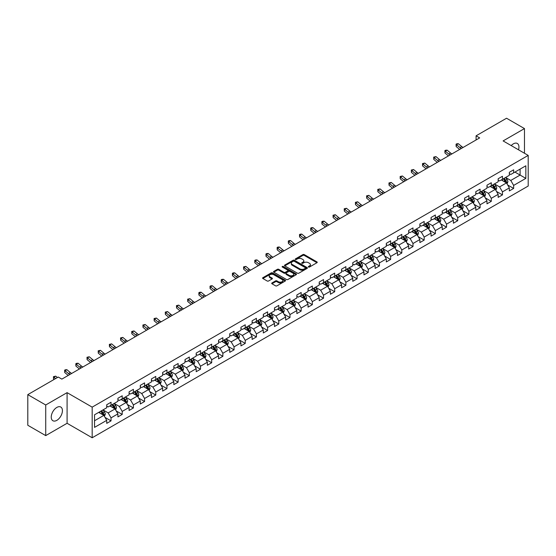 <?xml version="1.0" encoding="UTF-8"?>
<svg xmlns="http://www.w3.org/2000/svg" width="556" height="556" viewBox="0 0 556 556"><rect width="100%" height="100%" fill="white"/><g stroke="black" fill="none" stroke-linecap="round" stroke-linejoin="round"><path stroke-width="0.83" d="M308.49 267.047A0.695 0.403 0 0 0 309.477 267.047L316.948 262.724A0.994 0.577 0 0 0 317.24 262.321A0.994 0.577 0 0 0 316.948 261.911L304.285 254.599A0.994 0.577 0 0 0 302.874 254.599L295.403 258.915A0.695 0.403 0 0 0 296.383 259.485L297.356 258.929A3.183 1.842 0 0 1 301.859 258.929L302.909 259.541A3.183 1.842 0 0 1 303.847 260.84A3.183 1.842 0 0 1 302.909 262.14L301.943 262.696A0.695 0.403 0 0 0 302.93 263.266L303.896 262.703A3.183 1.842 0 0 1 308.399 262.703L309.456 263.315A3.183 1.842 0 0 1 310.387 264.614A3.183 1.842 0 0 1 309.456 265.914L308.49 266.477A0.695 0.403 0 0 0 308.49 267.047L308.49 266.477M56.837 420.343A7.909 4.566 120 0 0 62.001 413.372A7.909 4.566 120 0 0 60.792 407.034A7.909 4.566 120 0 0 56.837 407.43A7.909 4.566 120 0 0 51.666 414.394A7.909 4.566 120 0 0 52.883 420.732A7.909 4.566 120 0 0 56.837 420.343M518.519 149.814A7.909 4.566 120 0 0 517.316 143.462A7.909 4.566 120 0 0 513.362 143.851A7.909 4.566 120 0 0 511.207 145.596M271.981 282.962A0.994 0.577 0 0 0 271.696 283.365A0.994 0.577 0 0 0 271.981 283.768L275.54 285.826A0.994 0.577 0 0 0 276.944 285.826L285.249 281.03A0.994 0.577 0 0 0 285.541 280.62A0.994 0.577 0 0 0 285.249 280.217L272.586 272.906A0.994 0.577 0 0 0 271.175 272.906L262.87 277.701A0.994 0.577 0 0 0 262.578 278.104A0.994 0.577 0 0 0 262.87 278.507L267.165 280.988A0.994 0.577 0 0 0 268.569 280.988L272.127 278.938A0.994 0.577 0 0 0 272.419 278.528A0.994 0.577 0 0 0 272.127 278.125L269.994 276.895A2.662 1.536 0 0 1 269.215 275.811A2.662 1.536 0 0 1 270.862 274.386A2.662 1.536 0 0 1 273.76 274.72L282.1 279.536A2.662 1.536 0 0 1 282.879 280.62A2.662 1.536 0 0 1 281.239 282.045A2.662 1.536 0 0 1 278.334 281.711L276.944 280.905A0.994 0.577 0 0 0 275.54 280.905L271.981 282.962L271.981 283.768L275.54 281.732L275.54 280.905M67.088 392.647L45.724 404.983L27.8 394.635L27.8 425.264L45.724 435.612L67.088 423.283L92.178 437.767L92.178 407.138L67.088 392.647L67.088 423.283M524.475 153.248L524.475 128.582L503.11 140.918L528.2 155.402L92.178 407.138M524.475 128.582L506.551 118.233L476.082 135.824L476.082 139.966M27.8 394.635L58.269 377.044L61.855 379.116L479.668 137.895L476.082 135.824M297.425 273.191A0.994 0.577 0 0 0 298.829 273.191L307.134 268.395A0.994 0.577 0 0 0 307.426 267.985A0.994 0.577 0 0 0 307.134 267.582L294.465 260.271A0.994 0.577 0 0 0 293.061 260.271L284.755 265.066A0.994 0.577 0 0 0 284.464 265.469A0.994 0.577 0 0 0 284.755 265.872L297.425 273.191M282.608 267.193A0.695 0.403 0 0 1 283.317 267.29L283.317 266.463L296.195 273.899A0.994 0.577 0 0 1 296.48 274.303A0.994 0.577 0 0 1 296.195 274.713L287.89 279.508A0.994 0.577 0 0 1 286.479 279.508L273.816 272.19L277.368 270.153L277.368 269.326L273.816 271.384A0.994 0.577 0 0 0 273.524 271.787A0.994 0.577 0 0 0 273.816 272.19L273.816 271.384M277.368 270.153A0.994 0.577 0 0 1 278.778 270.153L278.778 269.326A0.994 0.577 0 0 0 277.368 269.326M278.778 269.326L283.914 272.294A0.994 0.577 0 0 0 285.318 272.294L287.674 270.932A0.994 0.577 0 0 0 287.966 270.529A0.994 0.577 0 0 0 287.674 270.119L282.33 267.033A0.695 0.403 0 0 1 283.317 266.463M92.178 437.767L528.2 186.031L528.2 155.402M105.049 417.424L111.033 420.878L111.033 417.855L117.914 413.886L117.914 416.903L122.216 414.422L122.216 411.398L129.096 407.43L129.096 410.446L133.398 407.965L133.398 404.942L140.286 400.973L140.286 403.99L144.581 401.508L144.581 398.485L151.468 394.517L151.468 397.533L155.77 395.052L155.77 392.029L162.651 388.053L162.651 391.077L166.953 388.595L166.953 385.572L173.833 381.597L173.833 384.62L178.135 382.139L178.135 379.116L185.016 375.14L185.016 378.163L189.318 375.682L189.318 372.659L196.198 368.684L196.198 371.707L200.501 369.226L200.501 366.202L207.388 362.227L207.388 365.25L211.683 362.769L211.683 359.746L218.571 355.77L218.571 358.794L222.873 356.313L222.873 353.289L229.753 349.314L229.753 352.337L234.055 349.856L234.055 346.833L240.936 342.857L240.936 345.881L245.238 343.399L245.238 340.376L252.118 336.401L252.118 339.424L256.42 336.943L256.42 333.92L263.301 329.944L263.301 332.968L267.603 330.479L267.603 327.463L274.49 323.488L274.49 326.511L278.785 324.023L278.785 321.007L285.673 317.031L285.673 320.054L289.975 317.566L289.975 314.55L296.855 310.575L296.855 313.598L301.157 311.11L301.157 308.094L308.038 304.118L308.038 307.141L312.34 304.653L312.34 301.637L319.22 297.662L319.22 300.685L323.522 298.197L323.522 295.18L330.403 291.205L330.403 294.228L334.705 291.74L334.705 288.717L341.592 284.748L341.592 287.765L345.888 285.284L345.888 282.26L352.775 278.292L352.775 281.308L357.077 278.827L357.077 275.804L363.958 271.835L363.958 274.852L368.26 272.37L368.26 269.347L375.14 265.379L375.14 268.395L379.442 265.914L379.442 262.891L386.323 258.922L386.323 261.939L390.625 259.457L390.625 256.434L397.505 252.466L397.505 255.482L401.807 253.001L401.807 249.978L408.695 246.002L408.695 249.025L412.99 246.544L412.99 243.521L419.877 239.546L419.877 242.569L424.179 240.088L424.179 237.065L431.06 233.089L431.06 236.112L435.362 233.631L435.362 230.608L442.242 226.633L442.242 229.656L446.544 227.175L446.544 224.151L453.425 220.176L453.425 223.199L457.727 220.718L457.727 217.695L464.607 213.719L464.607 216.743L468.91 214.262L468.91 211.238L475.797 207.263L475.797 210.286L480.099 207.805L480.099 204.782L486.98 200.806L486.98 203.83L491.282 201.348L491.282 198.325L498.162 194.35L498.162 197.373L502.464 194.892L502.464 191.869L509.345 187.893L509.345 190.916L513.647 188.428L513.647 185.412L525.837 178.372L525.837 165.792L520.096 169.1L520.096 175.064L525.837 178.372M111.033 420.878L106.731 423.359L106.731 420.343L94.541 427.376L94.541 414.797L106.731 407.757L106.731 404.733L111.033 402.252L111.033 405.275L117.914 401.3L117.914 398.277L122.216 395.796L122.216 398.819L129.096 394.843L129.096 391.82L133.398 389.339L133.398 392.362L140.286 388.387L140.286 385.364L144.581 382.882L144.581 385.906L151.468 381.93L151.468 378.907L155.77 376.426L155.77 379.449L162.651 375.474L162.651 372.45L166.953 369.969L166.953 372.993L173.833 369.017L173.833 365.994L178.135 363.513L178.135 366.536L185.016 362.561L185.016 359.537L189.318 357.056L189.318 360.079L196.198 356.104L196.198 353.081L200.501 350.6L200.501 353.623L207.388 349.648L207.388 346.624L211.683 344.143L211.683 347.159L218.571 343.191L218.571 340.168L222.873 337.687L222.873 340.703L229.753 336.734L229.753 333.711L234.055 331.23L234.055 334.246L240.936 330.278L240.936 327.255L245.238 324.774L245.238 327.79L252.118 323.821L252.118 320.798L256.42 318.317L256.42 321.333L263.301 317.365L263.301 314.342L267.603 311.86L267.603 314.877L274.49 310.908L274.49 307.885L278.785 305.397L278.785 308.42L285.673 304.445L285.673 301.428L289.975 298.94L289.975 301.964L296.855 297.988L296.855 294.972L301.157 292.484L301.157 295.507L308.038 291.532L308.038 288.515L312.34 286.027L312.34 289.05L319.22 285.075L319.22 282.059L323.522 279.571L323.522 282.594L330.403 278.619L330.403 275.602L334.705 273.114L334.705 276.137L341.592 272.162L341.592 269.146L345.888 266.658L345.888 269.681L352.775 265.705L352.775 262.682L357.077 260.201L357.077 263.224L363.958 259.249L363.958 256.226L368.26 253.744L368.26 256.768L375.14 252.792L375.14 249.769L379.442 247.288L379.442 250.311L386.323 246.336L386.323 243.313L390.625 240.831L390.625 243.855L397.505 239.879L397.505 236.856L401.807 234.375L401.807 237.398L408.695 233.423L408.695 230.399L412.99 227.918L412.99 230.942L419.877 226.966L419.877 223.943L424.179 221.462L424.179 224.485L431.06 220.51L431.06 217.486L435.362 215.005L435.362 218.028L442.242 214.053L442.242 211.03L446.544 208.549L446.544 211.572L453.425 207.596L453.425 204.573L457.727 202.092L457.727 205.108L464.607 201.14L464.607 198.117L468.91 195.636L468.91 198.652L475.797 194.683L475.797 191.66L480.099 189.179L480.099 192.195L486.98 188.227L486.98 185.204L491.282 182.722L491.282 185.739L498.162 181.77L498.162 178.747L502.464 176.266L502.464 179.282L509.345 175.314L509.345 172.29L513.647 169.809L513.647 172.826L525.837 165.792M109.886 405.936L115.05 408.917L108.163 412.893L103.006 409.911M106.731 406.102L108.163 406.929L111.033 405.275M108.163 412.893L111.033 417.855M115.05 408.917L117.914 413.886M121.069 399.479L126.233 402.461L119.345 406.436L114.189 403.454M117.914 399.646L119.345 400.473L122.216 398.819M119.345 406.436L122.216 411.398M126.233 402.461L129.096 407.43M132.252 393.022L137.415 396.004L130.535 399.979L125.371 396.998M129.096 393.189L130.535 394.016L133.398 392.362M130.535 399.979L133.398 404.942M137.415 396.004L140.286 400.973M143.434 386.566L148.598 389.547L141.717 393.523L136.554 390.541M140.286 386.733L141.717 387.56L144.581 385.906M141.717 393.523L144.581 398.485M148.598 389.547L151.468 394.517M154.624 380.109L159.78 383.091L152.9 387.066L147.736 384.085M151.468 380.276L152.9 381.103L155.77 379.449M152.9 387.066L155.77 392.029M159.78 383.091L162.651 388.053M165.806 373.653L170.963 376.634L164.083 380.603L158.919 377.628M162.651 373.82L164.083 374.647L166.953 372.993M164.083 380.603L166.953 385.572M170.963 376.634L173.833 381.597M176.989 367.196L182.153 370.178L175.265 374.146L170.108 371.172M173.833 367.363L175.265 368.19L178.135 366.536M175.265 374.146L178.135 379.116M182.153 370.178L185.016 375.14M188.171 360.74L193.335 363.721L186.455 367.69L181.291 364.715M185.016 360.907L186.455 361.734L189.318 360.079M186.455 367.69L189.318 372.659M193.335 363.721L196.198 368.684M199.354 354.283L204.518 357.265L197.637 361.233L192.473 358.259M196.198 354.45L197.637 355.277L200.501 353.623M197.637 361.233L200.501 366.202M204.518 357.265L207.388 362.227M210.536 347.827L215.7 350.808L208.82 354.777L203.656 351.802M207.388 347.993L208.82 348.82L211.683 347.159M208.82 354.777L211.683 359.746M215.7 350.808L218.571 355.77M221.726 341.37L226.883 344.352L220.002 348.32L214.838 345.339M218.571 341.537L220.002 342.364L222.873 340.703M220.002 348.32L222.873 353.289M226.883 344.352L229.753 349.314M232.908 334.914L238.065 337.888L231.185 341.864L226.021 338.882M229.753 335.08L231.185 335.907L234.055 334.246M231.185 341.864L234.055 346.833M238.065 337.888L240.936 342.857M244.091 328.457L249.255 331.432L242.367 335.407L237.21 332.425M240.936 328.617L242.367 329.451L245.238 327.79M242.367 335.407L245.238 340.376M249.255 331.432L252.118 336.401M255.273 322L260.437 324.975L253.557 328.95L248.393 325.969M252.118 322.16L253.557 322.994L256.42 321.333M253.557 328.95L256.42 333.92M260.437 324.975L263.301 329.944M266.456 315.544L271.62 318.518L264.739 322.494L259.576 319.512M263.301 315.704L264.739 316.531L267.603 314.877M264.739 322.494L267.603 327.463M271.62 318.518L274.49 323.488M277.639 309.087L282.802 312.062L275.922 316.037L270.758 313.056M274.49 309.247L275.922 310.074L278.785 308.42M275.922 316.037L278.785 321.007M282.802 312.062L285.673 317.031M288.828 302.624L293.985 305.605L287.104 309.581L281.941 306.599M285.673 302.791L287.104 303.618L289.975 301.964M287.104 309.581L289.975 314.55M293.985 305.605L296.855 310.575M300.011 296.167L305.168 299.149L298.287 303.124L293.123 300.143M296.855 296.334L298.287 297.161L301.157 295.507M298.287 303.124L301.157 308.094M305.168 299.149L308.038 304.118M311.193 289.711L316.357 292.692L309.47 296.668L304.313 293.686M308.038 289.878L309.47 290.705L312.34 289.05M309.47 296.668L312.34 301.637M316.357 292.692L319.22 297.662M322.376 283.254L327.54 286.236L320.659 290.211L315.495 287.23M319.22 283.421L320.659 284.248L323.522 282.594M320.659 290.211L323.522 295.18M327.54 286.236L330.403 291.205M333.558 276.798L338.722 279.779L331.842 283.755L326.678 280.773M330.403 276.964L331.842 277.791L334.705 276.137M331.842 283.755L334.705 288.717M338.722 279.779L341.592 284.748M344.741 270.341L349.905 273.323L343.024 277.298L337.86 274.316M341.592 270.508L343.024 271.335L345.888 269.681M343.024 277.298L345.888 282.26M349.905 273.323L352.775 278.292M355.93 263.885L361.087 266.866L354.207 270.841L349.043 267.86M352.775 264.051L354.207 264.878L357.077 263.224M354.207 270.841L357.077 275.804M361.087 266.866L363.958 271.835M367.113 257.428L372.27 260.41L365.389 264.385L360.232 261.403M363.958 257.595L365.389 258.422L368.26 256.768M365.389 264.385L368.26 269.347M372.27 260.41L375.14 265.379M378.295 250.971L383.459 253.953L376.572 257.928L371.415 254.947M375.14 251.138L376.572 251.965L379.442 250.311M376.572 257.928L379.442 262.891M383.459 253.953L386.323 258.922M389.478 244.515L394.642 247.496L387.761 251.472L382.597 248.49M386.323 244.682L387.761 245.509L390.625 243.855M387.761 251.472L390.625 256.434M394.642 247.496L397.505 252.466M400.661 238.058L405.824 241.04L398.944 245.015L393.78 242.034M397.505 238.225L398.944 239.052L401.807 237.398M398.944 245.015L401.807 249.978M405.824 241.04L408.695 246.002M411.843 231.602L417.007 234.583L410.126 238.552L404.963 235.577M408.695 231.769L410.126 232.596L412.99 230.942M410.126 238.552L412.99 243.521M417.007 234.583L419.877 239.546M423.033 225.145L428.19 228.127L421.309 232.095L416.145 229.121M419.877 225.312L421.309 226.139L424.179 224.485M421.309 232.095L424.179 237.065M428.19 228.127L431.06 233.089M434.215 218.689L439.372 221.67L432.492 225.639L427.335 222.664M431.06 218.855L432.492 219.683L435.362 218.028M432.492 225.639L435.362 230.608M439.372 221.67L442.242 226.633M445.398 212.232L450.562 215.214L443.674 219.182L438.517 216.208M442.242 212.399L443.674 213.226L446.544 211.572M443.674 219.182L446.544 224.151M450.562 215.214L453.425 220.176M456.58 205.776L461.744 208.757L454.864 212.726L449.7 209.751M453.425 205.942L454.864 206.769L457.727 205.108M454.864 212.726L457.727 217.695M461.744 208.757L464.607 213.719M467.763 199.319L472.927 202.301L466.046 206.269L460.882 203.287M464.607 199.486L466.046 200.313L468.91 198.652M466.046 206.269L468.91 211.238M472.927 202.301L475.797 207.263M478.945 192.862L484.109 195.844L477.229 199.812L472.065 196.831M475.797 193.029L477.229 193.856L480.099 192.195M477.229 199.812L480.099 204.782M484.109 195.844L486.98 200.806M490.135 186.406L495.292 189.381L488.411 193.356L483.247 190.374M486.98 186.566L488.411 187.4L491.282 185.739M488.411 193.356L491.282 198.325M495.292 189.381L498.162 194.35M501.317 179.949L506.474 182.924L499.594 186.899L494.437 183.918M498.162 180.109L499.594 180.943L502.464 179.282M499.594 186.899L502.464 191.869M506.474 182.924L509.345 187.893M514.939 172.082L520.096 175.064L510.776 180.443L505.619 177.461M509.345 173.653L510.776 174.48L513.647 172.826M510.776 180.443L513.647 185.412M45.724 404.983L45.724 435.612M94.541 420.753L103.861 415.374L98.704 412.392M103.861 415.374L106.731 420.343M507.663 184.974L513.647 188.428M496.48 191.431L502.464 194.892M485.291 197.887L491.282 201.348M474.108 204.344L480.099 207.805M462.926 210.8L468.91 214.262M451.743 217.257L457.727 220.718M440.56 223.714L446.544 227.175M429.378 230.177L435.362 233.631M418.188 236.634L424.179 240.088M407.006 243.09L412.99 246.544M395.823 249.547L401.807 253.001M384.641 256.003L390.625 259.457M373.458 262.46L379.442 265.914M362.276 268.916L368.26 272.37M351.086 275.373L357.077 278.827M339.904 281.829L345.888 285.284M328.721 288.286L334.705 291.74M317.539 294.743L323.522 298.197M306.356 301.199L312.34 304.653M295.166 307.656L301.157 311.11M283.984 314.112L289.975 317.566M272.801 320.569L278.785 324.023M261.619 327.025L267.603 330.479M250.436 333.482L256.42 336.943M239.254 339.938L245.238 343.399M228.064 346.395L234.055 349.856M216.882 352.851L222.873 356.313M205.699 359.308L211.683 362.769M194.517 365.765L200.501 369.226M183.334 372.228L189.318 375.682M172.151 378.685L178.135 382.139M160.962 385.141L166.953 388.595M149.779 391.598L155.77 395.052M138.597 398.054L144.581 401.508M127.414 404.511L133.398 407.965M116.232 410.967L122.216 414.422M308.768 267.144L309.456 266.741A3.183 1.842 0 0 0 310.387 265.441L310.387 264.614M303.847 260.84L303.847 261.667A3.183 1.842 0 0 1 302.909 262.967L302.221 263.363M316.934 262.738L304.285 255.426A0.994 0.577 0 0 0 302.874 255.426L295.681 259.582M307.134 267.582L307.134 268.395L294.465 261.098A0.994 0.577 0 0 0 293.061 261.098L284.769 265.886M305.376 268.27A0.695 0.403 0 0 0 305.376 267.707L294.256 261.285A0.695 0.403 0 0 0 293.269 261.285L292.248 261.876A3.183 1.842 0 0 0 291.316 263.176A3.183 1.842 0 0 0 292.248 264.475L299.851 268.861A3.183 1.842 0 0 0 304.354 268.861L305.376 268.27L305.376 269.097A0.695 0.403 0 0 0 305.578 268.819L305.578 267.985M291.316 263.176L291.316 264.003A3.183 1.842 0 0 0 292.248 265.302L292.248 264.475M305.376 269.097L304.354 269.688A3.183 1.842 0 0 1 299.851 269.688L292.248 265.302M278.778 270.153L283.914 273.121A0.994 0.577 0 0 0 285.318 273.121L287.674 271.759A0.994 0.577 0 0 0 287.966 271.356L287.966 270.529M283.317 267.29L296.181 274.72M289.245 275.373A2.662 1.536 0 0 0 292.143 275.706A2.662 1.536 0 0 0 293.79 274.282A2.662 1.536 0 0 0 293.005 273.198L290.072 271.502A0.994 0.577 0 0 0 288.661 271.502L286.305 272.864A0.994 0.577 0 0 0 286.013 273.267A0.994 0.577 0 0 0 286.305 273.677L289.245 275.373L289.245 276.2A2.662 1.536 0 0 0 292.143 276.534A2.662 1.536 0 0 0 293.79 275.116L293.79 274.282M286.013 273.267L286.013 274.094A0.994 0.577 0 0 0 286.305 274.504L286.305 273.677M289.245 276.2L286.305 274.504M282.879 280.62L282.879 281.454A2.662 1.536 0 0 1 281.239 282.872A2.662 1.536 0 0 1 278.334 282.538L276.944 281.732A0.994 0.577 0 0 0 275.54 281.732M269.215 275.811L269.215 276.638A2.662 1.536 0 0 0 269.994 277.722L269.994 276.895M272.127 278.125L272.127 278.938L269.994 277.722M285.235 281.037L272.586 273.733A0.994 0.577 0 0 0 271.175 273.733L262.884 278.521L262.87 277.701M507.044 183.911L507.899 181.756A2.69 1.55 -120 0 0 507.037 179.47L505.557 177.496M502.978 180.909L501.978 179.567M503.34 178.782L504.82 180.756A2.69 1.55 60 0 1 505.585 182.368L506.447 181.875A2.69 1.55 -120 0 0 505.675 180.255L504.195 178.281M503.527 178.671L505.168 180.86A1.369 0.792 60 0 1 505.418 181.277L506.447 181.875M461.362 148.459A5.067 2.926 60 0 1 459.965 147.611L456.545 144.734L456.149 146.527L459.569 149.397A7.603 4.392 -120 0 0 459.638 149.46M463.155 147.423A5.067 2.926 60 0 1 461.758 146.576L458.339 143.698L456.545 144.734L456.059 144.199L456.775 143.782L458.339 143.698M456.149 146.527L456.059 144.199M495.862 190.367L496.716 188.213A2.69 1.55 -120 0 0 495.855 185.926L494.374 183.953M491.796 187.365L490.795 186.024M492.15 185.238L493.631 187.212A2.69 1.55 60 0 1 494.402 188.825L495.264 188.331A2.69 1.55 -120 0 0 494.492 186.712L493.012 184.738M492.338 185.127L493.985 187.316A1.369 0.792 60 0 1 494.228 187.733L495.264 188.331M484.679 196.824L485.527 194.676A2.69 1.55 -120 0 0 484.672 192.383L483.192 190.409M480.613 193.822L479.606 192.48M480.968 191.695L482.448 193.669A2.69 1.55 60 0 1 483.22 195.281L484.081 194.788A2.69 1.55 -120 0 0 483.31 193.175L481.83 191.195M481.155 191.584L482.796 193.78A1.369 0.792 60 0 1 483.046 194.19L484.081 194.788M450.179 154.915A5.067 2.926 60 0 1 448.782 154.068L445.363 151.19L444.967 152.983L448.379 155.854A7.603 4.392 -120 0 0 448.456 155.916M451.972 153.88A5.067 2.926 60 0 1 450.575 153.032L447.156 150.162L445.363 151.19L444.876 150.655L445.592 150.238L447.156 150.162M444.967 152.983L444.876 150.655M438.997 161.372A5.067 2.926 60 0 1 437.6 160.524L434.18 157.647L433.784 159.44L437.197 162.31A7.603 4.392 -120 0 0 437.273 162.373M440.79 160.336A5.067 2.926 60 0 1 439.386 159.489L435.973 156.618L434.18 157.647L433.687 157.112L435.973 156.618M433.784 159.44L433.687 157.112M473.49 203.281L474.344 201.133A2.69 1.55 -120 0 0 473.49 198.84L472.009 196.866M469.431 200.278L468.423 198.937M469.785 198.151L471.266 200.125A2.69 1.55 60 0 1 472.037 201.745L472.892 201.244A2.69 1.55 -120 0 0 472.127 199.632L470.647 197.651M469.973 198.04L471.613 200.236A1.369 0.792 60 0 1 471.863 200.646L472.892 201.244M462.307 209.737L463.162 207.59A2.69 1.55 -120 0 0 462.307 205.296L460.827 203.322M458.248 206.735L457.24 205.393M458.603 204.608L460.083 206.582A2.69 1.55 60 0 1 460.854 208.201L461.709 207.701A2.69 1.55 -120 0 0 460.945 206.088L459.464 204.108M458.79 204.497L460.431 206.693A1.369 0.792 60 0 1 460.681 207.103L461.709 207.701M451.125 216.194L451.979 214.046A2.69 1.55 -120 0 0 451.118 211.753L449.644 209.779M447.059 213.191L446.058 211.85M447.42 211.065L448.9 213.038A2.69 1.55 60 0 1 449.665 214.658L450.527 214.157A2.69 1.55 -120 0 0 449.755 212.545L448.282 210.564M447.608 210.953L449.248 213.15A1.369 0.792 60 0 1 449.498 213.56L450.527 214.157M427.814 167.829A5.067 2.926 60 0 1 426.41 166.981L422.998 164.11L422.595 165.896L426.014 168.767A7.603 4.392 -120 0 0 426.091 168.829M429.607 166.793A5.067 2.926 60 0 1 428.203 165.945L424.791 163.075L422.998 164.11L422.504 163.568L424.791 163.075M422.595 165.896L422.504 163.568M416.632 174.285A5.067 2.926 60 0 1 415.228 173.437L411.815 170.567L411.412 172.353L414.832 175.223A7.603 4.392 -120 0 0 414.901 175.286M418.418 173.257A5.067 2.926 60 0 1 417.021 172.402L413.601 169.531L411.815 170.567L411.322 170.025L413.601 169.531M411.412 172.353L411.322 170.025M405.442 180.742A5.067 2.926 60 0 1 404.045 179.894L400.626 177.023L400.23 178.81L403.649 181.68A7.603 4.392 -120 0 0 403.719 181.742M407.235 179.713A5.067 2.926 60 0 1 405.838 178.858L402.419 175.988L400.626 177.023L400.139 176.481L402.419 175.988M400.23 178.81L400.139 176.481M394.26 187.205A5.067 2.926 60 0 1 392.863 186.35L389.443 183.48L389.047 185.266L392.466 188.136A7.603 4.392 -120 0 0 392.536 188.199M396.053 186.17A5.067 2.926 60 0 1 394.656 185.315L391.236 182.444L389.443 183.48L388.957 182.938L391.236 182.444M389.047 185.266L388.957 182.938M383.077 193.662A5.067 2.926 60 0 1 381.68 192.807L378.261 189.937L377.865 191.723L381.277 194.593A7.603 4.392 -120 0 0 381.353 194.656M384.87 192.626A5.067 2.926 60 0 1 383.473 191.771L380.054 188.901L378.261 189.937L377.774 189.394L380.054 188.901M377.865 191.723L377.774 189.394M371.894 200.118A5.067 2.926 60 0 1 370.498 199.263L367.078 196.393L366.682 198.179L370.094 201.05A7.603 4.392 -120 0 0 370.171 201.112M373.688 199.083A5.067 2.926 60 0 1 372.284 198.228L368.871 195.358L367.078 196.393L366.585 195.851L368.871 195.358M366.682 198.179L366.585 195.851M360.712 206.575A5.067 2.926 60 0 1 359.308 205.72L355.896 202.85L355.492 204.636L358.912 207.506A7.603 4.392 -120 0 0 358.988 207.569M362.505 205.539A5.067 2.926 60 0 1 361.101 204.684L357.689 201.814L355.896 202.85L355.402 202.308L357.689 201.814M355.492 204.636L355.402 202.308M349.529 213.031A5.067 2.926 60 0 1 348.125 212.177L344.713 209.306L344.31 211.092L347.729 213.963A7.603 4.392 -120 0 0 347.799 214.025M351.316 211.996A5.067 2.926 60 0 1 349.919 211.141L346.499 208.271L344.713 209.306L344.22 208.764L346.499 208.271M344.31 211.092L344.22 208.764M338.34 219.488A5.067 2.926 60 0 1 336.943 218.633L333.524 215.763L333.127 217.549L336.547 220.419A7.603 4.392 -120 0 0 336.616 220.482M340.133 218.452A5.067 2.926 60 0 1 338.736 217.598L335.317 214.727L333.524 215.763L333.037 215.221L335.317 214.727M333.127 217.549L333.037 215.221M327.157 225.945A5.067 2.926 60 0 1 325.76 225.09L322.341 222.219L321.945 224.005L325.364 226.876A7.603 4.392 -120 0 0 325.434 226.938M328.95 224.909A5.067 2.926 60 0 1 327.553 224.054L324.134 221.184L322.341 222.219L321.854 221.684L322.57 221.267L324.134 221.184M321.945 224.005L321.854 221.684M315.975 232.401A5.067 2.926 60 0 1 314.578 231.546L311.158 228.676L310.762 230.462L314.175 233.332A7.603 4.392 -120 0 0 314.251 233.395M317.768 231.365A5.067 2.926 60 0 1 316.371 230.511L312.952 227.64L311.158 228.676L310.672 228.141L311.388 227.724L312.952 227.64M310.762 230.462L310.672 228.141M304.792 238.858A5.067 2.926 60 0 1 303.395 238.003L299.976 235.132L299.58 236.919L302.992 239.789A7.603 4.392 -120 0 0 303.069 239.851M306.585 237.822A5.067 2.926 60 0 1 305.181 236.967L301.769 234.097L299.976 235.132L299.482 234.597L300.198 234.18L301.769 234.097M299.58 236.919L299.482 234.597M293.61 245.314A5.067 2.926 60 0 1 292.206 244.459L288.793 241.589L288.39 243.375L291.81 246.252A7.603 4.392 -120 0 0 291.886 246.308M295.403 244.279A5.067 2.926 60 0 1 293.999 243.424L290.586 240.553L288.793 241.589L288.3 241.054L289.016 240.637L290.586 240.553M288.39 243.375L288.3 241.054M282.427 251.771A5.067 2.926 60 0 1 281.023 250.916L277.611 248.045L277.208 249.832L280.627 252.709A7.603 4.392 -120 0 0 280.697 252.765M284.213 250.735A5.067 2.926 60 0 1 282.816 249.88L279.397 247.01L277.611 248.045L277.117 247.51L277.833 247.093L279.397 247.01M277.208 249.832L277.117 247.51M271.238 258.227A5.067 2.926 60 0 1 269.841 257.372L266.421 254.502L266.025 256.288L269.445 259.165A7.603 4.392 -120 0 0 269.514 259.221M273.031 257.192A5.067 2.926 60 0 1 271.634 256.337L268.214 253.466L266.421 254.502L265.935 253.967L266.651 253.55L268.214 253.466M266.025 256.288L265.935 253.967M260.055 264.684A5.067 2.926 60 0 1 258.658 263.829L255.239 260.959L254.843 262.745L258.262 265.622A7.603 4.392 -120 0 0 258.331 265.678M261.848 263.648A5.067 2.926 60 0 1 260.451 262.8L257.032 259.923L255.239 260.959L254.752 260.423L255.468 260.006L257.032 259.923M254.843 262.745L254.752 260.423M248.873 271.14A5.067 2.926 60 0 1 247.476 270.285L244.056 267.415L243.66 269.201L247.072 272.079A7.603 4.392 -120 0 0 247.149 272.134M250.666 270.105A5.067 2.926 60 0 1 249.269 269.257L245.849 266.38L244.056 267.415L243.563 266.88L245.849 266.38M243.66 269.201L243.563 266.88M237.69 277.597A5.067 2.926 60 0 1 236.293 276.742L232.874 273.872L232.477 275.665L235.89 278.535A7.603 4.392 -120 0 0 235.966 278.591M239.483 276.561A5.067 2.926 60 0 1 238.079 275.713L234.667 272.836L232.874 273.872L232.38 273.337L233.096 272.92L234.667 272.836M232.477 275.665L232.38 273.337M226.507 284.053A5.067 2.926 60 0 1 225.104 283.206L221.691 280.328L221.288 282.121L224.707 284.992A7.603 4.392 -120 0 0 224.784 285.047M228.301 283.018A5.067 2.926 60 0 1 226.897 282.17L223.484 279.293L221.691 280.328L221.198 279.793L221.913 279.376L223.484 279.293M221.288 282.121L221.198 279.793M439.942 222.65L440.797 220.503A2.69 1.55 -120 0 0 439.935 218.216L438.455 216.235M435.876 219.648L434.875 218.306M436.238 217.521L437.718 219.495A2.69 1.55 60 0 1 438.482 221.114L439.344 220.614A2.69 1.55 -120 0 0 438.573 219.001L437.092 217.021M436.425 217.41L438.065 219.606A1.369 0.792 60 0 1 438.316 220.023L439.344 220.614M428.759 229.107L429.614 226.959A2.69 1.55 -120 0 0 428.752 224.673L427.272 222.692M424.694 226.104L423.686 224.763M425.048 223.978L426.528 225.951A2.69 1.55 60 0 1 427.3 227.571L428.162 227.07A2.69 1.55 -120 0 0 427.39 225.458L425.91 223.484M425.236 223.866L426.883 226.063A1.369 0.792 60 0 1 427.126 226.48L428.162 227.07M417.577 235.563L418.425 233.416A2.69 1.55 -120 0 0 417.57 231.129L416.09 229.148M413.511 232.561L412.503 231.22M413.866 230.434L415.346 232.408A2.69 1.55 60 0 1 416.117 234.027L416.979 233.527A2.69 1.55 -120 0 0 416.208 231.915L414.727 229.941M414.053 230.323L415.693 232.519A1.369 0.792 60 0 1 415.944 232.936L416.979 233.527M406.387 242.02L407.242 239.872A2.69 1.55 -120 0 0 406.387 237.586L404.907 235.605M402.329 239.017L401.321 237.676M402.683 236.891L404.163 238.865A2.69 1.55 60 0 1 404.935 240.484L405.79 239.983A2.69 1.55 -120 0 0 405.025 238.371L403.545 236.397M402.871 236.786L404.511 238.976A1.369 0.792 60 0 1 404.761 239.393L405.79 239.983M395.205 248.476L396.06 246.329A2.69 1.55 -120 0 0 395.205 244.042L393.724 242.069M391.146 245.474L390.138 244.133M391.5 243.347L392.981 245.321A2.69 1.55 60 0 1 393.752 246.94L394.607 246.44A2.69 1.55 -120 0 0 393.843 244.828L392.362 242.854M391.688 243.243L393.328 245.432A1.369 0.792 60 0 1 393.578 245.849L394.607 246.44M384.022 254.933L384.877 252.785A2.69 1.55 -120 0 0 384.015 250.499L382.542 248.525M379.957 251.931L378.956 250.589M380.318 249.804L381.798 251.778A2.69 1.55 60 0 1 382.563 253.397L383.425 252.897A2.69 1.55 -120 0 0 382.653 251.284L381.18 249.31M380.506 249.7L382.146 251.889A1.369 0.792 60 0 1 382.396 252.306L383.425 252.897M372.84 261.389L373.695 259.242A2.69 1.55 -120 0 0 372.833 256.955L371.352 254.982M368.774 258.387L367.773 257.046M369.135 256.26L370.616 258.234A2.69 1.55 60 0 1 371.38 259.854L372.242 259.353A2.69 1.55 -120 0 0 371.471 257.741L369.99 255.767M369.323 256.156L370.963 258.345A1.369 0.792 60 0 1 371.213 258.762L372.242 259.353M361.657 267.846L362.505 265.698A2.69 1.55 -120 0 0 361.65 263.412L360.17 261.438M357.591 264.844L356.584 263.502M357.946 262.717L359.426 264.691A2.69 1.55 60 0 1 360.198 266.31L361.059 265.817A2.69 1.55 -120 0 0 360.288 264.197L358.808 262.224M358.133 262.613L359.781 264.802A1.369 0.792 60 0 1 360.024 265.219L361.059 265.817M350.475 274.303L351.322 272.155A2.69 1.55 -120 0 0 350.468 269.868L348.987 267.895M346.409 271.307L345.401 269.959M346.763 269.173L348.244 271.154A2.69 1.55 60 0 1 349.015 272.767L349.877 272.273A2.69 1.55 -120 0 0 349.105 270.654L347.625 268.68M346.951 269.069L348.591 271.258A1.369 0.792 60 0 1 348.841 271.675L349.877 272.273M339.285 280.759L340.14 278.612A2.69 1.55 -120 0 0 339.285 276.325L337.805 274.351M335.226 277.764L334.219 276.422M335.581 275.63L337.061 277.611A2.69 1.55 60 0 1 337.833 279.223L338.687 278.73A2.69 1.55 -120 0 0 337.923 277.11L336.443 275.137M335.768 275.526L337.409 277.715A1.369 0.792 60 0 1 337.659 278.132L338.687 278.73M328.103 287.216L328.957 285.068A2.69 1.55 -120 0 0 328.103 282.782L326.622 280.808M324.044 284.22L323.036 282.879M324.398 282.087L325.879 284.067A2.69 1.55 60 0 1 326.65 285.68L327.505 285.186A2.69 1.55 -120 0 0 326.74 283.567L325.26 281.593M324.586 281.982L326.226 284.172A1.369 0.792 60 0 1 326.476 284.589L327.505 285.186M316.92 293.672L317.775 291.525A2.69 1.55 -120 0 0 316.913 289.238L315.44 287.264M312.854 290.677L311.853 289.335M313.216 288.543L314.696 290.524A2.69 1.55 60 0 1 315.46 292.136L316.322 291.643A2.69 1.55 -120 0 0 315.551 290.024L314.077 288.05M313.403 288.439L315.043 290.628A1.369 0.792 60 0 1 315.294 291.045L316.322 291.643M305.737 300.129L306.592 297.981A2.69 1.55 -120 0 0 305.73 295.695L304.25 293.721M301.672 297.133L300.671 295.792M302.033 295L303.513 296.98A2.69 1.55 60 0 1 304.278 298.593L305.14 298.099A2.69 1.55 -120 0 0 304.368 296.48L302.888 294.506M302.221 294.895L303.861 297.085A1.369 0.792 60 0 1 304.111 297.502L305.14 298.099M294.555 306.585L295.403 304.438A2.69 1.55 -120 0 0 294.548 302.151L293.068 300.177M290.489 303.59L289.481 302.249M290.844 301.463L292.324 303.437A2.69 1.55 60 0 1 293.095 305.049L293.957 304.556A2.69 1.55 -120 0 0 293.186 302.937L291.705 300.963M291.031 301.352L292.678 303.541A1.369 0.792 60 0 1 292.922 303.958L293.957 304.556M283.372 313.042L284.22 310.894A2.69 1.55 -120 0 0 283.365 308.608L281.885 306.634M279.307 310.046L278.299 308.705M279.661 307.92L281.141 309.894A2.69 1.55 60 0 1 281.913 311.506L282.775 311.012A2.69 1.55 -120 0 0 282.003 309.393L280.523 307.419M279.849 307.809L281.489 309.998A1.369 0.792 60 0 1 281.739 310.415L282.775 311.012M272.183 319.505L273.038 317.351A2.69 1.55 -120 0 0 272.183 315.064L270.702 313.091M268.124 316.503L267.116 315.162M268.478 314.376L269.959 316.35A2.69 1.55 60 0 1 270.73 317.962L271.585 317.469A2.69 1.55 -120 0 0 270.821 315.85L269.34 313.876M268.666 314.265L270.306 316.454A1.369 0.792 60 0 1 270.557 316.871L271.585 317.469M261 325.962L261.855 323.807A2.69 1.55 -120 0 0 261 321.521L259.52 319.547M256.941 322.96L255.934 321.618M257.296 320.833L258.776 322.807A2.69 1.55 60 0 1 259.541 324.419L260.403 323.926A2.69 1.55 -120 0 0 259.638 322.306L258.158 320.332M257.484 320.722L259.124 322.911A1.369 0.792 60 0 1 259.374 323.328L260.403 323.926M249.818 332.418L250.673 330.264A2.69 1.55 -120 0 0 249.811 327.977L248.337 326.004M245.752 329.416L244.751 328.075M246.113 327.289L247.594 329.263A2.69 1.55 60 0 1 248.358 330.876L249.22 330.382A2.69 1.55 -120 0 0 248.449 328.763L246.975 326.789M246.301 327.178L247.941 329.367A1.369 0.792 60 0 1 248.191 329.784L249.22 330.382M238.635 338.875L239.49 336.727A2.69 1.55 -120 0 0 238.628 334.434L237.148 332.46M234.569 335.873L233.569 334.531M234.931 333.746L236.411 335.72A2.69 1.55 60 0 1 237.176 337.332L238.037 336.839A2.69 1.55 -120 0 0 237.266 335.226L235.786 333.246M235.118 333.635L236.759 335.831A1.369 0.792 60 0 1 237.009 336.241L238.037 336.839M227.453 345.332L228.301 343.184A2.69 1.55 -120 0 0 227.446 340.891L225.965 338.917M223.387 342.329L222.379 340.988M223.741 340.202L225.222 342.176A2.69 1.55 60 0 1 225.993 343.796L226.855 343.295A2.69 1.55 -120 0 0 226.083 341.683L224.603 339.702M223.929 340.091L225.576 342.287A1.369 0.792 60 0 1 225.819 342.698L226.855 343.295M216.27 351.788L217.118 349.641A2.69 1.55 -120 0 0 216.263 347.347L214.783 345.373M212.204 348.786L211.197 347.444M212.559 346.659L214.039 348.633A2.69 1.55 60 0 1 214.811 350.252L215.672 349.752A2.69 1.55 -120 0 0 214.901 348.139L213.421 346.159M212.746 346.548L214.387 348.744A1.369 0.792 60 0 1 214.637 349.154L215.672 349.752M205.081 358.245L205.935 356.097A2.69 1.55 -120 0 0 205.081 353.804L203.6 351.83M201.022 355.242L200.014 353.901M201.376 353.116L202.857 355.089A2.69 1.55 60 0 1 203.628 356.709L204.483 356.208A2.69 1.55 -120 0 0 203.718 354.596L202.238 352.615M201.564 353.004L203.204 355.201A1.369 0.792 60 0 1 203.454 355.611L204.483 356.208M193.898 364.701L194.753 362.554A2.69 1.55 -120 0 0 193.898 360.267L192.418 358.286M189.839 361.699L188.831 360.357M190.194 359.572L191.674 361.546A2.69 1.55 60 0 1 192.439 363.165L193.3 362.665A2.69 1.55 -120 0 0 192.536 361.052L191.055 359.072M190.381 359.461L192.022 361.657A1.369 0.792 60 0 1 192.272 362.074L193.3 362.665M182.715 371.158L183.57 369.01A2.69 1.55 -120 0 0 182.709 366.724L181.235 364.743M178.65 368.155L177.649 366.814M179.011 366.029L180.491 368.002A2.69 1.55 60 0 1 181.256 369.622L182.118 369.121A2.69 1.55 -120 0 0 181.346 367.509L179.873 365.535M179.199 365.917L180.839 368.114A1.369 0.792 60 0 1 181.089 368.531L182.118 369.121M171.533 377.614L172.388 375.467A2.69 1.55 -120 0 0 171.526 373.18L170.046 371.2M167.467 374.612L166.466 373.271M167.829 372.485L169.302 374.459A2.69 1.55 60 0 1 170.073 376.078L170.935 375.578A2.69 1.55 -120 0 0 170.164 373.966L168.683 371.992M168.016 372.374L169.656 374.57A1.369 0.792 60 0 1 169.9 374.987L170.935 375.578M215.325 290.51A5.067 2.926 60 0 1 213.921 289.662L210.509 286.785L210.105 288.578L213.525 291.448A7.603 4.392 -120 0 0 213.594 291.511M217.111 289.474A5.067 2.926 60 0 1 215.714 288.627L212.295 285.749L210.509 286.785L210.015 286.25L210.731 285.833L212.295 285.749M210.105 288.578L210.015 286.25M204.135 296.967A5.067 2.926 60 0 1 202.738 296.119L199.319 293.241L198.923 295.034L202.342 297.905A7.603 4.392 -120 0 0 202.412 297.967M205.928 295.931A5.067 2.926 60 0 1 204.532 295.083L201.112 292.213L199.319 293.241L198.833 292.706L199.548 292.289L201.112 292.213M198.923 295.034L198.833 292.706M192.953 303.423A5.067 2.926 60 0 1 191.556 302.575L188.136 299.698L187.74 301.491L191.16 304.361A7.603 4.392 -120 0 0 191.229 304.424M194.746 302.388A5.067 2.926 60 0 1 193.349 301.54L189.93 298.669L188.136 299.698L187.65 299.163L189.93 298.669M187.74 301.491L187.65 299.163M181.77 309.88A5.067 2.926 60 0 1 180.373 309.032L176.954 306.161L176.558 307.948L179.97 310.818A7.603 4.392 -120 0 0 180.047 310.88M183.563 308.844A5.067 2.926 60 0 1 182.166 307.996L178.747 305.126L176.954 306.161L176.46 305.619L178.747 305.126M176.558 307.948L176.46 305.619M170.588 316.336A5.067 2.926 60 0 1 169.191 315.488L165.771 312.618L165.375 314.404L168.788 317.274A7.603 4.392 -120 0 0 168.864 317.337M172.381 315.308A5.067 2.926 60 0 1 170.977 314.453L167.564 311.582L165.771 312.618L165.278 312.076L167.564 311.582M165.375 314.404L165.278 312.076M159.405 322.793A5.067 2.926 60 0 1 158.001 321.945L154.589 319.075L154.186 320.861L157.605 323.731A7.603 4.392 -120 0 0 157.675 323.794M161.198 321.764A5.067 2.926 60 0 1 159.794 320.909L156.382 318.039L154.589 319.075L154.095 318.532L156.382 318.039M154.186 320.861L154.095 318.532M148.223 329.256A5.067 2.926 60 0 1 146.819 328.401L143.406 325.531L143.003 327.317L146.423 330.188A7.603 4.392 -120 0 0 146.492 330.25M150.009 328.221A5.067 2.926 60 0 1 148.612 327.366L145.192 324.495L143.406 325.531L142.913 324.989L145.192 324.495M143.003 327.317L142.913 324.989M137.033 335.713A5.067 2.926 60 0 1 135.636 334.858L132.217 331.988L131.821 333.774L135.24 336.644A7.603 4.392 -120 0 0 135.31 336.707M138.826 334.677A5.067 2.926 60 0 1 137.429 333.822L134.01 330.952L132.217 331.988L131.73 331.445L134.01 330.952M131.821 333.774L131.73 331.445M125.851 342.169A5.067 2.926 60 0 1 124.454 341.315L121.034 338.444L120.638 340.23L124.057 343.101A7.603 4.392 -120 0 0 124.127 343.163M127.644 341.134A5.067 2.926 60 0 1 126.247 340.279L122.827 337.409L121.034 338.444L120.548 337.902L122.827 337.409M120.638 340.23L120.548 337.902M160.35 384.071L161.198 381.923A2.69 1.55 -120 0 0 160.343 379.637L158.863 377.656M156.285 381.068L155.277 379.727M156.639 378.942L158.119 380.916A2.69 1.55 60 0 1 158.891 382.535L159.753 382.035A2.69 1.55 -120 0 0 158.981 380.422L157.501 378.448M156.827 378.838L158.474 381.027A1.369 0.792 60 0 1 158.717 381.444L159.753 382.035M114.668 348.626A5.067 2.926 60 0 1 113.271 347.771L109.852 344.901L109.456 346.687L112.868 349.557A7.603 4.392 -120 0 0 112.944 349.62M116.461 347.59A5.067 2.926 60 0 1 115.064 346.735L111.645 343.865L109.852 344.901L109.358 344.359L111.645 343.865M109.456 346.687L109.358 344.359M149.168 390.527L150.016 388.38A2.69 1.55 -120 0 0 149.161 386.093L147.681 384.12M145.102 387.525L144.094 386.184M145.457 385.398L146.937 387.372A2.69 1.55 60 0 1 147.708 388.992L148.57 388.491A2.69 1.55 -120 0 0 147.799 386.879L146.318 384.905M145.644 385.294L147.284 387.483A1.369 0.792 60 0 1 147.535 387.9L148.57 388.491M103.486 355.082A5.067 2.926 60 0 1 102.082 354.228L98.669 351.357L98.273 353.143L101.685 356.014A7.603 4.392 -120 0 0 101.762 356.076M105.279 354.047A5.067 2.926 60 0 1 103.875 353.192L100.462 350.322L98.669 351.357L98.176 350.815L100.462 350.322M98.273 353.143L98.176 350.815M137.978 396.984L138.833 394.836A2.69 1.55 -120 0 0 137.978 392.55L136.498 390.576M133.92 393.982L132.912 392.64M134.274 391.855L135.754 393.829A2.69 1.55 60 0 1 136.526 395.448L137.381 394.948A2.69 1.55 -120 0 0 136.616 393.335L135.136 391.361M134.462 391.751L136.102 393.94A1.369 0.792 60 0 1 136.352 394.357L137.381 394.948M92.303 361.539A5.067 2.926 60 0 1 90.899 360.684L87.487 357.814L87.083 359.6L90.503 362.47A7.603 4.392 -120 0 0 90.572 362.533M94.096 360.503A5.067 2.926 60 0 1 92.692 359.649L89.28 356.778L87.487 357.814L86.993 357.272L89.28 356.778M87.083 359.6L86.993 357.272M126.796 403.441L127.651 401.293A2.69 1.55 -120 0 0 126.796 399.006L125.315 397.033M122.737 400.438L121.729 399.097M123.091 398.311L124.572 400.285A2.69 1.55 60 0 1 125.336 401.905L126.198 401.404A2.69 1.55 -120 0 0 125.434 399.792L123.953 397.818M123.279 398.207L124.919 400.396A1.369 0.792 60 0 1 125.169 400.813L126.198 401.404M81.12 367.996A5.067 2.926 60 0 1 79.716 367.141L76.304 364.27L75.901 366.057L79.32 368.927A7.603 4.392 -120 0 0 79.39 368.989M82.907 366.96A5.067 2.926 60 0 1 81.51 366.105L78.09 363.235L76.304 364.27L75.811 363.735L76.526 363.318L78.09 363.235M75.901 366.057L75.811 363.735M115.613 409.897L116.468 407.75A2.69 1.55 -120 0 0 115.606 405.463L114.133 403.489M111.547 406.895L110.547 405.553M111.909 404.768L113.389 406.742A2.69 1.55 60 0 1 114.154 408.361L115.016 407.868A2.69 1.55 -120 0 0 114.244 406.248L112.771 404.275M112.097 404.664L113.737 406.853A1.369 0.792 60 0 1 113.987 407.27L115.016 407.868M69.931 374.452A5.067 2.926 60 0 1 68.534 373.597L65.115 370.727L64.718 372.513L68.138 375.383A7.603 4.392 -120 0 0 68.207 375.446M71.724 373.417A5.067 2.926 60 0 1 70.327 372.562L66.908 369.691L65.115 370.727L64.628 370.192L65.344 369.775L66.908 369.691M64.718 372.513L64.628 370.192M104.431 416.354L105.286 414.206A2.69 1.55 -120 0 0 104.424 411.92L102.943 409.946M100.365 413.358L99.364 412.01M100.726 411.225L102.2 413.205A2.69 1.55 60 0 1 102.971 414.818L103.833 414.324A2.69 1.55 -120 0 0 103.062 412.705L101.581 410.731M100.914 411.12L102.554 413.31A1.369 0.792 60 0 1 102.797 413.727L103.833 414.324M57.393 377.552L55.725 376.148L53.932 377.183L53.536 378.97L54.106 379.449M55.6 378.587L53.446 376.648L55.725 376.148M53.536 378.97L53.446 376.648M309.456 266.741L309.456 265.914M301.943 263.266L301.943 262.696M302.909 262.967L302.909 262.14M295.403 259.485L295.403 258.915M302.874 255.426L302.874 254.599M304.285 255.426L304.285 254.599M316.948 262.724L316.948 261.911M284.755 265.872L284.755 265.066M293.061 261.098L293.061 260.271M294.465 261.098L294.465 260.271M299.851 269.688L299.851 268.861M304.354 269.688L304.354 268.861M283.914 273.121L283.914 272.294M285.318 273.121L285.318 272.294M287.674 271.759L287.674 270.932M296.195 274.713L296.195 273.899M276.944 281.732L276.944 280.905M278.334 282.538L278.334 281.711M271.175 273.733L271.175 272.906M272.586 273.733L272.586 272.906M285.249 281.03L285.249 280.217M506.21 182.771L507.878 181.812M505.675 180.255L507.037 179.47M503.764 181.36L504.82 180.756M459.965 147.611L461.758 146.576M495.028 189.228L496.696 188.269M494.492 186.712L495.855 185.926M492.581 187.817L493.631 187.212M483.845 195.684L485.513 194.725M483.31 193.175L484.672 192.383M481.399 194.273L482.448 193.669M448.782 154.068L450.575 153.032M437.6 160.524L439.386 159.489M472.663 202.148L474.331 201.182M472.127 199.632L473.49 198.84M470.216 200.73L471.266 200.125M461.48 208.604L463.141 207.638M460.945 206.088L462.307 205.296M459.034 207.186L460.083 206.582M450.29 215.061L451.958 214.095M449.755 212.545L451.118 211.753M447.851 213.643L448.9 213.038M426.41 166.981L428.203 165.945M415.228 173.437L417.021 172.402M404.045 179.894L405.838 178.858M392.863 186.35L394.656 185.315M381.68 192.807L383.473 191.771M370.498 199.263L372.284 198.228M359.308 205.72L361.101 204.684M348.125 212.177L349.919 211.141M336.943 218.633L338.736 217.598M325.76 225.09L327.553 224.054M314.578 231.546L316.371 230.511M303.395 238.003L305.181 236.967M292.206 244.459L293.999 243.424M281.023 250.916L282.816 249.88M269.841 257.372L271.634 256.337M258.658 263.829L260.451 262.8M247.476 270.285L249.269 269.257M236.293 276.742L238.079 275.713M225.104 283.206L226.897 282.17M439.108 221.517L440.776 220.551M438.573 219.001L439.935 218.216M436.662 220.1L437.718 219.495M427.925 227.974L429.593 227.008M427.39 225.458L428.752 224.673M425.479 226.556L426.528 225.951M416.743 234.43L418.411 233.464M416.208 231.915L417.57 231.129M414.296 233.02L415.346 232.408M405.56 240.887L407.228 239.921M405.025 238.371L406.387 237.586M403.114 239.476L404.163 238.865M394.378 247.344L396.039 246.377M393.843 244.828L395.205 244.042M391.931 245.933L392.981 245.321M383.188 253.8L384.856 252.834M382.653 251.284L384.015 250.499M380.749 252.389L381.798 251.778M372.006 260.257L373.674 259.291M371.471 257.741L372.833 256.955M369.559 258.846L370.616 258.234M360.823 266.713L362.491 265.754M360.288 264.197L361.65 263.412M358.377 265.302L359.426 264.691M349.641 273.17L351.309 272.211M349.105 270.654L350.468 269.868M347.194 271.759L348.244 271.154M338.458 279.626L340.126 278.667M337.923 277.11L339.285 276.325M336.012 278.215L337.061 277.611M327.275 286.083L328.937 285.124M326.74 283.567L328.103 282.782M324.829 284.672L325.879 284.067M316.086 292.539L317.754 291.58M315.551 290.024L316.913 289.238M313.64 291.129L314.696 290.524M304.903 298.996L306.571 298.037M304.368 296.48L305.73 295.695M302.457 297.585L303.513 296.98M293.721 305.452L295.389 304.493M293.186 302.937L294.548 302.151M291.274 304.042L292.324 303.437M282.538 311.909L284.206 310.95M282.003 309.393L283.365 308.608M280.092 310.498L281.141 309.894M271.356 318.366L273.024 317.406M270.821 315.85L272.183 315.064M268.909 316.955L269.959 316.35M260.173 324.822L261.834 323.863M259.638 322.306L261 321.521M257.727 323.411L258.776 322.807M248.984 331.279L250.652 330.32M248.449 328.763L249.811 327.977M246.537 329.868L247.594 329.263M237.801 337.735L239.469 336.776M237.266 335.226L238.628 334.434M235.355 336.324L236.411 335.72M226.619 344.199L228.287 343.233M226.083 341.683L227.446 340.891M224.172 342.781L225.222 342.176M215.436 350.655L217.104 349.689M214.901 348.139L216.263 347.347M212.99 349.237L214.039 348.633M204.254 357.112L205.922 356.146M203.718 354.596L205.081 353.804M201.807 355.694L202.857 355.089M193.071 363.568L194.732 362.602M192.536 361.052L193.898 360.267M190.625 362.151L191.674 361.546M181.881 370.025L183.549 369.059M181.346 367.509L182.709 366.724M179.435 368.607L180.491 368.002M170.699 376.481L172.367 375.515M170.164 373.966L171.526 373.18M168.253 375.071L169.302 374.459M213.921 289.662L215.714 288.627M202.738 296.119L204.532 295.083M191.556 302.575L193.349 301.54M180.373 309.032L182.166 307.996M169.191 315.488L170.977 314.453M158.001 321.945L159.794 320.909M146.819 328.401L148.612 327.366M135.636 334.858L137.429 333.822M124.454 341.315L126.247 340.279M159.516 382.938L161.184 381.972M158.981 380.422L160.343 379.637M157.07 381.527L158.119 380.916M113.271 347.771L115.064 346.735M148.334 389.395L150.002 388.429M147.799 386.879L149.161 386.093M145.887 387.984L146.937 387.372M102.082 354.228L103.875 353.192M137.151 395.851L138.819 394.885M136.616 393.335L137.978 392.55M134.705 394.44L135.754 393.829M90.899 360.684L92.692 359.649M125.969 402.308L127.63 401.342M125.434 399.792L126.796 399.006M123.522 400.897L124.572 400.285M79.716 367.141L81.51 366.105M114.779 408.764L116.447 407.805M114.244 406.248L115.606 405.463M112.333 407.353L113.389 406.742M68.534 373.597L70.327 372.562M103.597 415.221L105.265 414.262M103.062 412.705L104.424 411.92M101.15 413.81L102.2 413.205"/></g></svg>
